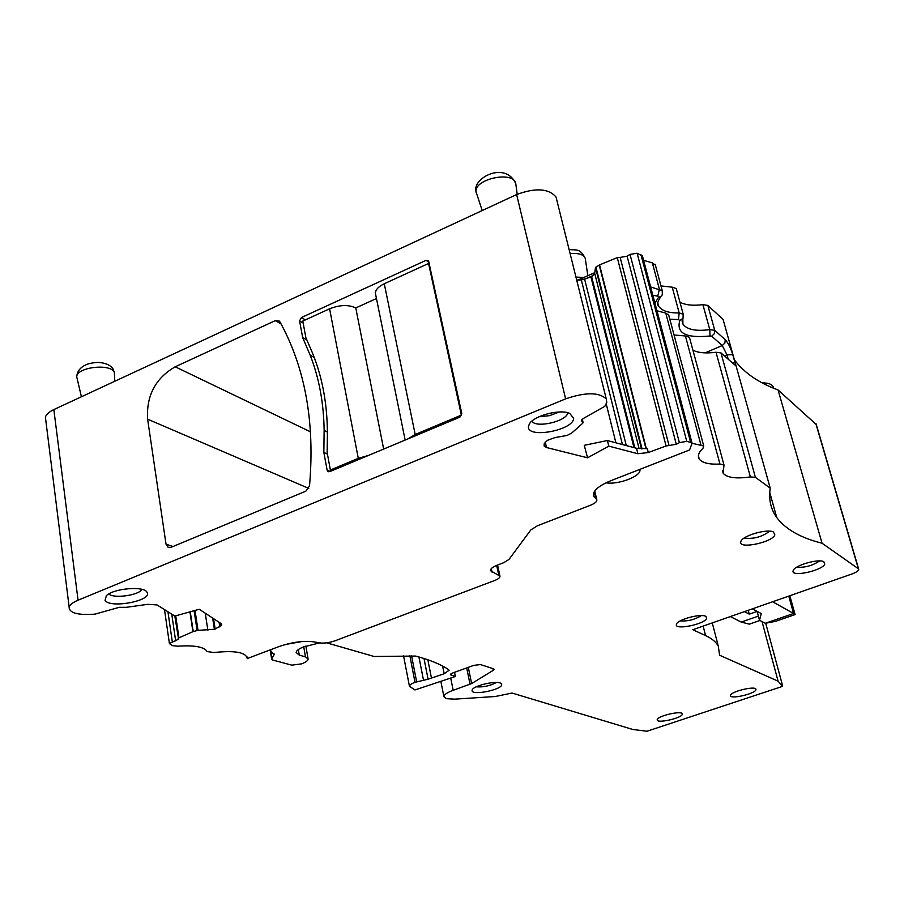 <?xml version="1.0" encoding="UTF-8"?>
<svg xmlns="http://www.w3.org/2000/svg" width="904" height="904" viewBox="0 0 904 904"><rect width="100%" height="100%" fill="white"/><g stroke="black" fill="none" stroke-linecap="round" stroke-linejoin="round"><path stroke-width="1.36" d="M142.007 589.397C138.719 595.386 113.667 598.855 108.785 593.962M147.047 592.301L147.002 592.233C144.177 585.815 113.712 588.289 106.423 595.634L105.045 600.301C109.802 608.923 153.036 600.651 147.047 592.301M556.83 200.191L556.05 197.072C548.683 188.405 535.541 187.557 516.625 194.552L53.833 409.58C49.087 411.84 46.273 414.371 45.403 417.185L69.122 606.866C68.885 612.946 77.507 615.364 94.999 614.132L119.226 607.33L126.244 607.318M246.973 656.79L247.255 658.541C246.08 652.315 234.983 650.315 213.977 652.519L207.185 651.581C204.191 646.857 194.349 645.06 177.692 646.19L172.178 645.614L169.41 643.535L178.585 639.184L174.822 616.065L157.059 604.934L147.736 604.324L126.255 607.318M174.822 616.076L199.253 609.251L221.107 623.624L221.729 624.732L221.073 625.76L220.689 623.353M178.077 638.201L193.23 631.534L198.032 630.337L214.395 629.308L221.073 625.76M247.255 658.541L279.291 646.45C294.263 641.456 307.044 640.156 317.654 642.563C322.445 643.659 328.231 643.072 335.011 640.812L494.635 580.515C498.353 579.046 500.127 577.588 499.98 576.142L490.488 570.673C490.296 568.876 492.51 567.057 497.11 565.203L503.844 562.638L508.952 559.474L530.84 529.913L537.462 525.744L590.572 505.212C595.194 503.302 597.261 501.426 596.776 499.562L593.713 496.307C592.335 491.279 598.007 486.092 610.708 480.758L689.549 449.977L692.068 443.276L703.73 446L702.996 448.226C698.634 452.429 697.391 456.034 699.255 459.051C702.182 462.916 709.086 464.588 719.946 464.057L723.991 464.995L723.189 473.267C727.031 477.719 736.105 478.95 750.388 476.939L755.405 477.335L770.208 488.137L723.11 319.474L707.843 305.428L714.736 330.322L709.776 329.61C695.922 331.463 686.972 329.632 682.927 324.118L681.978 319.688M640.981 254.804L690.645 442.429L692.068 443.276L642.428 255.922L637.117 253.244L630.02 254.386L627.105 256.205L676.294 444.293L666.078 445.977L648.304 452.542L637.885 453.729L636.506 448.282L647.32 448.666L648.304 452.542M690.645 442.429L686.757 441.333L679.39 442.644L676.294 444.293M545.214 441.932L546.513 447.536L587.555 457.797L608.844 446.135L637.885 453.729M546.513 447.536L544.129 445.966L544.219 443.683L547.372 440.35L555.079 437.559L567.079 435.445L571.633 433.106L582.73 423.253L583.08 422.371L581.295 421.14L583.136 418.586L604.821 406.314L606.787 402.438L606.268 398.946C599.103 392.121 585.555 392.087 565.621 398.867L78.06 600.211C73.088 602.301 70.105 604.527 69.122 606.866M528.467 426.654L529.269 424.145C533.315 415.829 560.096 408.71 569.769 413.411L573.656 418.337C573.509 430.338 527.055 438.937 528.467 426.654M45.403 417.185L45.889 421.094M175.207 366.798L275.257 320.649L279.279 321.067L280.014 321.982C305.19 367.77 315.021 422.394 309.53 485.855L305.789 491.188L171.037 547.327L168.167 547.338L166.02 544.163L147.612 419.173C146.233 395.715 155.431 378.256 175.207 366.798L310.558 431.863M306.795 339.893L302.659 337.565L299.586 320.943L301.371 317.564L426.055 260.329L428.552 260.804L461.786 413.535L459.887 417.139L329.881 471.594L327.937 471.436L327.101 470.035L323.847 452.429L327.44 454.102M302.659 337.565L310.185 355.204C319.101 377.974 323.745 403.06 324.14 430.451L323.847 452.429M581.86 419.512L582.447 421.953M608.844 446.135L607.341 440.542L584.255 445.322L587.555 457.797M607.341 440.542L636.506 448.282M669.05 445.638L620.133 257.403L617.262 257.629L599.205 265.041L645.987 448.791M620.144 257.403L627.105 256.205M642.676 256.838L642.428 255.922M643.603 260.329L652.36 262.883L655.389 265.154M650.643 286.93L662.203 290.659C662.496 294.003 662.203 295.811 661.321 296.083L658.519 297.472L657.773 296.15L659.411 289.291L652.36 262.883M656.971 310.784L665.762 313.1L700.939 444.96M246.916 656.666L247.244 658.677M531.812 421.207C536.196 428.496 567.102 421.23 567.78 412.744M576.695 280.048L581.34 279.991L622.449 444.553M668.779 315.236L665.762 313.1M269.844 650.055L274.138 654.677L271.652 659.061L272.884 660.089L291.834 665.163L301.653 663.852C305.778 662.248 307.936 660.654 308.128 659.061L305.462 656.846L303.733 646.846M319.44 642.959L303.676 646.869C298.885 648.744 296.388 650.609 296.15 652.473L299.281 655.129L305.462 656.846M326.672 642.834L374.098 656.485L415.614 656.055C429.762 659.818 440.745 664.327 448.553 669.57L449.062 670.237L444.237 673.74L428.089 679.209L423.999 658.474M734.376 359.826C744.15 372.81 758.705 382.855 778.061 389.952L822.041 543.214L858.619 568.932C859.207 570.401 856.992 572.074 851.963 573.972L692.814 629.715L705.595 635.614C711.99 638.608 716.228 642.122 718.307 646.179L719.584 655.231L778.095 681.164L782.48 686.373L646.981 731.246L632.811 729.483L512.048 693.04L495.2 696.521L454.644 699.154L446.576 698.69L443.921 696.747C443.909 694.747 446.994 692.588 453.186 690.294L471.639 683.571L493.313 670.282L494.149 669.254L493.561 668.79L480.499 664.587L473.877 665.344L452.791 672.938L450.384 674.666L455.39 676.486L414.947 689.955L409.444 686.294C409.467 685.029 411.331 683.706 415.015 682.328L428.089 679.209M822.041 543.214C800.718 537.903 785.621 529.337 776.739 517.517C770.75 509.268 768.569 499.483 770.208 488.137M730.534 695.153C731.698 691.323 754.942 685.808 755.925 689.13L755.88 689.944C754.456 693.831 731.46 699.233 730.511 695.91L730.534 695.153M302.207 641.512L285.065 644.552M639.93 469.345L639.964 470.668C639.343 477.063 617.138 484.962 606.008 482.792M740.862 541.53C742.207 535.789 767.315 528.433 773.474 532.004L774.852 534.897C772.457 542.377 738.726 549.395 740.738 541.982L740.862 541.53M824.764 564.175C822.098 570.627 791.701 577.272 793.045 571.102L793.249 570.401C794.955 565.294 818.527 558.514 823.781 561.655L824.764 564.175M706.668 618.268C705.188 624.178 674.339 630.483 676.373 624.449L676.407 624.314C677.141 619.568 701.594 613.07 705.945 616.494L706.668 618.268M501.709 684.588C502.375 689.684 471.696 695.888 472.069 690.566L472.204 689.91C473.572 685.3 498.296 680 501.268 683.684L501.709 684.588M682.283 714.409C681.413 718.16 657.886 723.505 657.219 720.104L657.219 719.573C657.818 715.878 681.593 710.408 682.294 713.81L682.283 714.409M594.742 272.669L577.645 280.172M676.441 289.325L676.237 288.545L672.226 287.167L660.937 285.913M707.843 305.428L702.894 304.648C692.984 305.891 685.334 305.066 679.932 302.185M778.061 389.952L816.301 424.575M662.429 291.393L655.163 264.307M674.045 334.955L685.401 335.994L719.946 464.057M689.616 338.006L689.424 337.26L685.401 335.994M692.927 350.221C698.329 352.888 706.024 353.566 716.013 352.255L750.388 476.939M731.856 362.391L735.031 362.82L735.709 365.736L720.985 352.933L716.013 352.255M559.429 411.964L549.485 415.659L538.942 416.789M583.837 279.585L593.374 275.404M581.34 279.991L591.657 276.748L594.662 273.189L595.499 267.618L599.205 265.041M778.095 681.164L762.027 621.579M730.33 616.573L741.223 622.076L749.348 624.155L759.925 620.483M782.48 686.373L782.435 685.175M455.39 676.486L454.542 672.305M744.15 538.083C753.586 539.213 762.095 536.908 769.666 531.179M796.673 567.237C805.035 567.746 812.673 565.644 819.578 560.921M680.158 620.946C687.808 621.387 694.894 619.602 701.414 615.59M476.193 686.837C483.335 687.322 490.07 685.876 496.386 682.497M657.739 303.699L658.62 306.094C661.728 310.863 668.576 313.134 679.175 312.92L683.187 314.23L683.017 318.332M683.39 314.908L676.237 288.545M748.252 610.29L749.292 614.166L757.123 611.432L759.507 620.268L765.292 623.285L775.462 621.353L795.091 614.562M749.292 614.166L744.444 611.635M741.223 622.076L758.388 616.11M705.109 352.888L722.262 345.52L711.685 336.186L710.035 335.972L709.776 329.61L702.894 304.648M575.95 277.065L583.803 277.471M759.507 620.268L761.281 613.579L752.399 608.844M788.763 596.109L793.576 613.5L772.615 601.759M789.825 595.736L795.102 614.562L793.576 613.5L765.292 623.285M331.949 470.724L330.389 470.023L358.278 458.328L368.29 455.503M383.658 449.073L355.769 307.948C348.548 304.524 339.825 304.806 329.598 308.795L302.795 321.067L305.868 337.678L309.982 347.181C322.355 374.708 328.129 405.817 327.316 440.497L327.124 452.429L330.389 470.023M376.459 298.523L355.769 307.948M407.986 438.881L415.185 434.474L461.356 415.117L428.575 263.459L429.456 264.081M375.567 294.139L375.476 293.698C375.205 290.048 378.132 286.737 384.268 283.754L428.575 263.459M53.833 409.58L78.06 600.211M516.625 194.552L565.621 398.867M606.256 404.043L615.895 442.813M617.262 257.629L666.078 445.977M599.533 264.872L646.371 448.757M630.02 254.386L679.39 442.644M637.117 253.244L686.757 441.333M594.267 491.753L595.951 498.68M491.29 568.627L492.047 572.153M496.658 565.384L498.737 574.989M172.314 641.829L167.929 611.748M175.67 640.902L171.749 614.144M178.902 637.557L175.704 615.827M192.902 631.647L189.93 611.85M193.23 631.534L190.258 611.759M197.095 630.461L194.1 610.686M198.032 630.337L195.015 610.426M207.875 630.235L205.253 613.194M214.395 629.308L212.643 618.053M215.175 629.082L213.559 618.664M219.808 626.924L219.084 622.291M147.612 419.173L308.75 488.397M166.02 544.163L172.98 546.513M275.257 320.649L281.076 323.926M303.156 322.988L299.586 320.943M310.185 355.204L314.242 357.43M324.14 430.451L327.429 432.055M330.22 471.459L327.101 470.035M426.055 260.329L429.117 262.488M305.382 319.88L301.371 317.564M652.857 295.269L657.773 296.15M595.928 267.098L642.066 448.904M595.499 267.618L641.478 448.892M594.662 273.189L639.105 448.734M591.657 276.748L634.811 447.83M590.99 277.155L633.964 447.604M584.673 279.449L626.291 445.57M720.985 352.933L755.405 477.335M711.685 336.186L714.307 333.723L714.736 330.322L725.268 339.734C728.138 342.808 730.635 347.78 732.749 354.65L735.031 362.82M858.359 568.695L815.815 423.524M705.595 635.614L703.154 626.099M782.525 685.435L765.699 623.206L782.525 685.503M453.186 690.294L450.7 678.045M470.057 684.294L466.69 667.932M471.639 683.571L468.295 667.355M493.313 670.282L492.951 668.587M451.039 675.175L450.791 673.966M415.015 682.328L409.84 655.694M416.631 681.74L411.546 655.649M423.456 679.989L418.925 656.959M431.502 678.328L427.818 659.739M442.553 666.011L444.237 673.74M299.281 655.129L298.331 649.58M270.759 650.451L272.059 658.338M672.226 287.167L679.175 312.92L678.486 319.575L679.808 320.547C676.102 333.26 686.181 338.39 710.035 335.972M658.519 297.472L654.937 303.122M669.841 319.214L678.486 319.575M728.183 359.182L726.986 354.888L732.749 354.65M724.42 355.916L726.986 354.888L722.262 345.52L724.85 343.091L725.268 339.734M679.808 320.547L683.006 318.355M482.216 210.553L476.012 191.693C474.6 178.563 514.003 170.607 515.766 183.648L515.89 184.619M77.281 379.228L76.716 376.832C76.524 367.024 111.113 363.114 114.367 372.504L114.774 381.273M570.13 253.64C578.526 252.894 583.566 254.465 585.238 258.352L585.408 259.505M769.711 386.55L773.462 388.155M358.278 458.328L329.598 308.795M415.185 434.474L384.268 283.754M146.256 591.374L147.002 592.233M556.05 197.072L606.268 398.946M582.3 419.14L583.08 422.371M593.374 494.895L593.713 496.307M594.719 491.053L596.776 499.562M497.562 565.034L499.98 576.142M169.41 643.535L164.494 609.59M221.729 624.732L221.638 624.167M168.167 547.338L168.822 547.553M327.937 471.436L328.581 471.73M668.553 314.422L703.73 446M698.408 455.876L699.255 459.051M689.424 337.26L723.991 464.995M722.375 470.249L723.189 473.267M769.733 492.386L776.739 517.517M816.086 423.84L858.619 568.932M712.273 622.901L718.307 646.179M443.921 696.747L440.836 681.333M409.444 686.294L403.568 655.909M308.027 658.519L305.868 646.032M270.183 650.191L271.652 659.061M273.901 653.23L274.138 654.677M740.918 541.394L740.738 541.982M793.237 570.424L793.045 571.102M657.762 302.84L658.62 306.06M682.091 321.044L682.915 324.095L682.836 318.683M660.79 296.715C657.49 301.529 656.779 304.648 658.632 306.094M517.212 194.292L515.766 183.648C505.833 161.624 474.736 176.642 475.685 189.998L476.148 192.834M81.428 396.766L76.716 376.832C77.224 370.572 81.224 366.21 88.705 363.747C93.632 362.572 97.575 362.199 100.547 362.651C106.83 363.363 111.158 365.713 113.52 369.713M775.7 621.285L795.113 614.573M587.837 275.697L585.238 258.352C579.961 247.685 575.735 250.408 569.102 249.549M114.186 371.273L114.571 373.013M762.129 382.855C769.146 382.855 773.01 384.652 773.7 388.257M405.15 440.067L375.476 293.698"/></g></svg>

